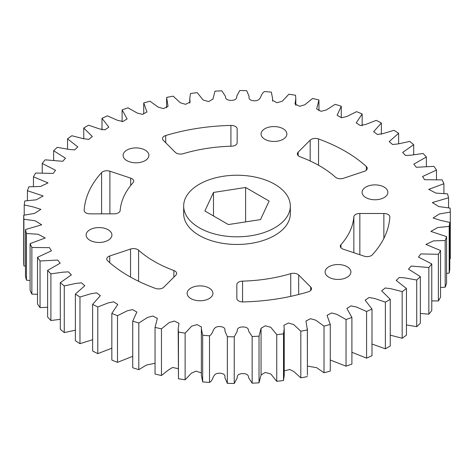 <?xml version="1.0" encoding="UTF-8"?>
<svg xmlns="http://www.w3.org/2000/svg" width="474" height="474" viewBox="0 0 474 474"><rect width="100%" height="100%" fill="white"/><g stroke="black" fill="none" stroke-linecap="round" stroke-linejoin="round"><path stroke-width="0.71" d="M199.293 227.793A53.331 30.792 0 0 0 257.406 234.47A53.331 30.792 0 0 0 290.331 206.024A53.331 30.792 0 0 0 274.707 184.25A53.331 30.792 0 0 0 216.594 177.578A53.331 30.792 0 0 0 183.669 206.024A53.331 30.792 0 0 0 199.293 227.793M290.331 206.024L290.331 213.673A53.331 30.792 180 0 1 257.406 242.119A53.331 30.792 180 0 1 199.293 235.442A53.331 30.792 180 0 1 183.669 213.673L183.669 206.024M108.143 229.754A12.899 7.448 0 0 0 94.083 228.136A12.899 7.448 0 0 0 86.126 235.021A12.899 7.448 0 0 0 89.9 240.282A12.899 7.448 0 0 0 103.954 241.9A12.899 7.448 0 0 0 111.917 235.021A12.899 7.448 0 0 0 108.143 229.754M145.109 150.092A12.899 7.448 0 0 0 131.055 148.475A12.899 7.448 0 0 0 123.092 155.359A12.899 7.448 0 0 0 126.872 160.621A12.899 7.448 0 0 0 140.926 162.238A12.899 7.448 0 0 0 148.889 155.359A12.899 7.448 0 0 0 145.109 150.092M90.137 213.851A5.996 3.466 180 0 1 85.895 212.832A5.996 3.466 180 0 1 84.141 210.385A5.996 3.466 180 0 1 84.147 210.249A152.972 88.318 0 0 1 101.584 172.595A5.996 3.466 180 0 1 109.897 171.203L130.694 178.135A5.996 3.466 180 0 1 133.698 181.139A5.996 3.466 180 0 1 133.028 182.721A116.977 67.533 180 0 0 120.147 210.545A5.996 3.466 180 0 1 114.157 213.851L90.137 213.851M283.091 128.744A12.899 7.448 0 0 0 269.036 127.133A12.899 7.448 0 0 0 261.073 134.012A12.899 7.448 0 0 0 264.853 139.279A12.899 7.448 0 0 0 278.908 140.891A12.899 7.448 0 0 0 286.871 134.012A12.899 7.448 0 0 0 283.091 128.744M183.266 153.683A5.996 3.466 180 0 1 176.269 153.055A5.996 3.466 180 0 1 175.315 152.338L163.305 140.334A5.996 3.466 180 0 1 162.505 138.598A5.996 3.466 180 0 1 165.704 135.534A152.972 88.318 0 0 1 230.915 125.426A5.996 3.466 180 0 1 237.154 128.887L237.154 142.757A5.996 3.466 180 0 1 231.436 146.211A116.977 67.533 180 0 0 183.266 153.683M384.1 187.064A12.899 7.448 0 0 0 370.046 185.447A12.899 7.448 0 0 0 362.083 192.326A12.899 7.448 0 0 0 365.857 197.593A12.899 7.448 0 0 0 379.917 199.204A12.899 7.448 0 0 0 387.874 192.326A12.899 7.448 0 0 0 384.1 187.064M343.454 178.289A5.996 3.466 180 0 1 336.214 177.738A5.996 3.466 180 0 1 335.408 177.163A116.977 67.533 180 0 0 300.119 156.811A5.996 3.466 180 0 1 299.112 156.343A5.996 3.466 180 0 1 297.352 153.896A5.996 3.466 180 0 1 298.158 152.166L310.168 140.156A5.996 3.466 180 0 1 318.558 138.959A152.972 88.318 0 0 1 366.331 166.51A5.996 3.466 180 0 1 367.255 168.359A5.996 3.466 180 0 1 364.257 171.357L343.454 178.289M347.128 266.726A12.899 7.448 0 0 0 333.074 265.108A12.899 7.448 0 0 0 325.111 271.987A12.899 7.448 0 0 0 328.891 277.254A12.899 7.448 0 0 0 342.945 278.866A12.899 7.448 0 0 0 350.908 271.987A12.899 7.448 0 0 0 347.128 266.726M343.306 249.211A5.996 3.466 180 0 1 342.062 248.66A5.996 3.466 180 0 1 340.302 246.207A5.996 3.466 180 0 1 340.972 244.62A116.977 67.533 180 0 0 353.853 216.802A5.996 3.466 180 0 1 359.843 213.496L383.863 213.496A5.996 3.466 180 0 1 389.859 216.962A5.996 3.466 180 0 1 389.853 217.092A152.972 88.318 0 0 1 372.416 254.751A5.996 3.466 180 0 1 364.103 256.144L343.306 249.211M243.085 301.92A5.996 3.466 180 0 1 238.606 300.907A5.996 3.466 180 0 1 236.846 298.46L236.846 284.59A5.996 3.466 180 0 1 242.564 281.135A116.977 67.533 180 0 0 290.734 273.664A5.996 3.466 180 0 1 298.685 275.009L310.695 287.013A5.996 3.466 180 0 1 311.495 288.749A5.996 3.466 180 0 1 308.296 291.812A152.972 88.318 0 0 1 243.085 301.92M209.147 288.068A12.899 7.448 0 0 0 195.092 286.456A12.899 7.448 0 0 0 187.129 293.335A12.899 7.448 0 0 0 190.909 298.602A12.899 7.448 0 0 0 204.964 300.214A12.899 7.448 0 0 0 212.927 293.335A12.899 7.448 0 0 0 209.147 288.068M154.287 261.429A116.977 67.533 180 0 1 138.592 250.183A5.996 3.466 180 0 0 130.546 249.057L109.743 255.99A5.996 3.466 180 0 0 106.745 258.988A5.996 3.466 180 0 0 107.669 260.836A152.972 88.318 0 0 0 128.833 276.123A152.972 88.318 0 0 0 155.442 288.388A5.996 3.466 180 0 0 163.832 287.191L175.842 275.181A5.996 3.466 180 0 0 176.648 273.451A5.996 3.466 180 0 0 173.881 270.536A116.977 67.533 180 0 1 154.287 261.429M111.834 313.403L117.783 304.462L113.719 301.837L108.256 302.892L97.786 306.986A213.318 123.157 0 0 1 92.626 304.338L100.352 295.658L96.619 292.879L91.044 293.714L79.964 297.026A213.318 123.157 0 0 1 75.372 294.052L84.81 285.751L81.457 282.836L75.787 283.434L64.263 285.935A213.318 123.157 0 0 1 60.305 282.67L71.367 274.884L68.428 271.851L62.704 272.195L50.902 273.871A213.318 123.157 0 0 1 47.625 270.364L60.192 263.189L57.704 260.066L40.053 260.99A213.318 123.157 0 0 1 37.505 257.287L51.453 250.829L49.432 247.641L31.871 247.469A213.318 123.157 0 0 1 30.087 243.618L45.249 237.978L38.098 234.251L26.461 233.492A213.318 123.157 0 0 1 25.46 229.546L41.676 224.783L35.153 220.771L23.901 219.249A213.318 123.157 0 0 1 23.7 215.261L34.596 213.383L40.894 209.354L33.198 206.907L24.221 204.928A213.318 123.157 0 0 1 24.82 200.958L36.297 199.809L43.128 195.928L27.421 190.72A213.318 123.157 0 0 1 28.813 186.821L40.58 186.454L48.028 182.893L33.453 176.832A213.318 123.157 0 0 1 35.621 173.046L53.254 173.419L55.511 170.261L42.233 163.435A213.318 123.157 0 0 1 45.154 159.827L62.769 161.296L65.483 158.215L53.657 150.72A213.318 123.157 0 0 1 57.277 147.331L68.961 149.423L74.667 149.891L77.813 146.916L67.551 138.858A213.318 123.157 0 0 1 71.835 135.736L83.157 138.639L88.786 139.362L92.329 136.512L83.744 128.01A213.318 123.157 0 0 1 88.62 125.189L99.416 128.898L104.938 129.846L108.842 127.145L102.005 118.316A213.318 123.157 0 0 1 107.414 115.846L117.522 120.325L122.92 121.48L127.133 118.927L122.091 109.909A213.318 123.157 0 0 1 127.962 107.817L137.229 113.043L142.508 114.376L146.952 111.965L143.735 102.911A213.318 123.157 0 0 1 149.985 101.229L158.263 107.16L163.471 108.629L168.039 106.324L166.635 97.407A213.318 123.157 0 0 1 173.188 96.157L180.345 102.787L185.583 104.327L190.127 102.034L189.772 98.699L190.489 93.479A213.318 123.157 0 0 1 197.249 92.673L203.174 100.026L208.684 101.555L212.95 99.054L214.971 91.174A213.318 123.157 0 0 1 221.85 90.824L225.446 96.352C225.375 99.019 227.324 100.375 231.294 100.417C235.252 100.245 237.059 98.823 236.722 96.163L239.755 90.528A213.318 123.157 0 0 1 246.652 90.641L249.117 96.37C248.506 99.019 250.171 100.494 254.105 100.796C262.051 101.116 259.847 94.166 264.498 91.541A213.318 123.157 0 0 1 271.329 92.122L272.639 98.699L272.538 100.381L276.976 102.745L282.314 101.199L288.873 94.213A213.318 123.157 0 0 1 295.539 95.244L295.812 98.699L295.024 104.013L299.604 106.295L304.806 104.778L312.544 98.497A213.318 123.157 0 0 1 318.955 99.967L316.65 108.979L321.165 111.325L326.402 109.921L335.189 104.339A213.318 123.157 0 0 1 341.262 106.229L337.132 115.283L341.47 117.759L346.808 116.515L356.513 111.657A213.318 123.157 0 0 1 362.166 113.944L356.217 122.885L360.281 125.509L365.744 124.455L376.214 120.36A213.318 123.157 0 0 1 381.374 123.009L373.648 131.689L377.381 134.468L382.956 133.632L394.036 130.32A213.318 123.157 0 0 1 398.628 133.295L389.19 141.596L392.543 144.511L398.213 143.912L409.737 141.412A213.318 123.157 0 0 1 413.695 144.677L402.633 152.462L405.572 155.496L411.296 155.152L423.098 153.475A213.318 123.157 0 0 1 426.375 156.983L413.808 164.158L416.296 167.275L433.947 166.356A213.318 123.157 0 0 1 436.495 170.059L422.547 176.518L424.568 179.705L442.129 179.877A213.318 123.157 0 0 1 443.913 183.728L428.751 189.369L435.902 193.096L447.539 193.854A213.318 123.157 0 0 1 448.54 197.794L432.324 202.564L438.847 206.575L450.099 208.098A213.318 123.157 0 0 1 450.3 212.085L439.404 213.964L433.106 217.993L440.802 220.44L449.779 222.419A213.318 123.157 0 0 1 449.18 226.388L437.703 227.538L430.872 231.419L446.579 236.621A213.318 123.157 0 0 1 445.187 240.525L433.42 240.887L425.972 244.454L440.547 250.515A213.318 123.157 0 0 1 438.379 254.295L420.746 253.928L418.489 257.086L431.767 263.911A213.318 123.157 0 0 1 428.846 267.52L411.231 266.05L408.517 269.131L420.343 276.626A213.318 123.157 0 0 1 416.723 280.016L405.039 277.924L399.333 277.456L396.187 280.43L406.449 288.488A213.318 123.157 0 0 1 402.165 291.611L390.843 288.707L385.214 287.985L381.671 290.835L390.256 299.337A213.318 123.157 0 0 1 385.38 302.157L374.584 298.448L369.062 297.5L365.158 300.202L371.995 309.03A213.318 123.157 0 0 1 366.586 311.501L356.478 307.022L351.08 305.866L346.867 308.42L351.909 317.438A213.318 123.157 0 0 1 346.038 319.529L336.771 314.303L331.492 312.97L327.048 315.382L330.265 324.435A213.318 123.157 0 0 1 324.015 326.118L315.737 320.187L310.529 318.718L305.961 321.022L307.365 329.94A213.318 123.157 0 0 1 300.812 331.19L293.655 324.56L288.417 323.019L283.873 325.312L284.228 328.648L283.511 333.868A213.318 123.157 0 0 1 276.751 334.674L270.826 327.321L265.316 325.792L261.05 328.292L259.029 336.173A213.318 123.157 0 0 1 252.15 336.522L248.554 330.994C248.625 328.322 246.676 326.971 242.706 326.93C238.748 327.101 236.941 328.523 237.278 331.184L234.245 336.818A213.318 123.157 0 0 1 227.348 336.706L224.883 330.976C225.494 328.328 223.829 326.853 219.895 326.545C211.949 326.231 214.153 333.181 209.502 335.805A213.318 123.157 0 0 1 202.671 335.225L201.361 328.648L201.462 326.965L197.024 324.601L191.686 326.148L185.127 333.133A213.318 123.157 0 0 1 178.461 332.102L178.188 328.648L178.976 323.333L174.396 321.052L169.194 322.569L161.456 328.849A213.318 123.157 0 0 1 155.045 327.38L157.35 318.368L152.835 316.022L147.598 317.426L138.811 323.007A213.318 123.157 0 0 1 132.738 321.117L136.868 312.064L132.53 309.587L127.192 310.831L117.487 315.69A213.318 123.157 0 0 1 111.834 313.403L111.834 360.056A213.318 123.157 0 0 0 117.487 362.343L117.487 315.69M111.834 348.206L97.786 353.64L97.786 306.986M92.626 304.338L92.626 350.991A213.318 123.157 0 0 0 97.786 353.64M92.626 339.704L79.964 343.68L79.964 297.026M75.372 294.052L75.372 340.705A213.318 123.157 0 0 0 79.964 343.68M75.372 330.218L64.263 332.588L64.263 285.935M60.305 282.67L60.305 329.323A213.318 123.157 0 0 0 64.263 332.588M60.305 319.328L50.902 320.525L50.902 273.871M47.625 270.364L47.625 317.017A213.318 123.157 0 0 0 50.902 320.525M47.625 307.282L40.053 307.644L40.053 260.99M37.505 257.287L37.505 303.941A213.318 123.157 0 0 0 40.053 307.644M37.505 294.283L31.871 294.123L31.871 247.469M30.087 243.618L30.087 290.272A213.318 123.157 0 0 0 31.871 294.123M30.087 280.525L26.461 280.146L26.461 233.492M25.46 229.546L25.46 276.206A213.318 123.157 0 0 0 26.461 280.146M25.46 266.187L23.901 265.902L23.901 219.249M23.7 215.261L23.7 261.915A213.318 123.157 0 0 0 23.901 265.902M450.3 212.085L450.3 258.739L449.779 258.857M446.579 273.421L449.18 273.042A213.318 123.157 0 0 0 449.779 269.072L449.779 222.419M440.547 287.487L445.187 287.179A213.318 123.157 0 0 0 446.579 283.28L446.579 236.621M431.767 300.889L438.379 300.954A213.318 123.157 0 0 0 440.547 297.168L440.547 250.515M420.343 313.433L428.846 314.173A213.318 123.157 0 0 0 431.767 310.565L431.767 263.911M406.449 324.933L416.723 326.669A213.318 123.157 0 0 0 420.343 323.28L420.343 276.626M390.256 335.148L402.165 338.264A213.318 123.157 0 0 0 406.449 335.142L406.449 288.488M371.995 344.029L385.38 348.811A213.318 123.157 0 0 0 390.256 345.99L390.256 299.337M351.909 352.289L366.586 358.154A213.318 123.157 0 0 0 371.995 355.684L371.995 309.03M330.265 360.021L346.038 366.183A213.318 123.157 0 0 0 351.909 364.091L351.909 317.438M307.401 366.106L316.585 367.634L324.015 372.771A213.318 123.157 0 0 0 330.265 371.089L330.265 324.435M307.401 328.648L307.401 375.301L307.365 329.94M284.228 370.899L289.792 369.459L294.034 371.717L300.812 377.843A213.318 123.157 0 0 0 307.365 376.593M284.228 328.648L284.228 375.301L283.511 380.521L283.511 333.868M201.361 328.648L201.361 375.301L202.671 381.878A213.318 123.157 0 0 0 209.502 382.459C214.153 379.834 211.949 372.884 219.895 373.204C223.829 373.506 225.494 374.981 224.883 377.63L227.348 383.359A213.318 123.157 0 0 0 234.245 383.472L237.278 377.837C236.941 375.177 238.748 373.755 242.706 373.583C246.676 373.625 248.625 374.981 248.554 377.648L252.15 383.176A213.318 123.157 0 0 0 259.029 382.826L261.05 374.946L265.316 372.446L270.826 373.974L276.751 381.327A213.318 123.157 0 0 0 283.511 380.521M201.361 372.914L196.123 371.136L191.484 373.133L185.127 379.787L185.127 333.133M178.188 328.648L178.461 378.756A213.318 123.157 0 0 0 185.127 379.787M178.188 368.636L172.554 367.457L168.608 369.868L161.456 375.503L161.456 328.849M155.045 327.38L155.045 374.033A213.318 123.157 0 0 0 161.456 375.503M155.045 363.274L146.401 365.045L138.811 369.661L138.811 323.007M132.738 321.117L132.738 367.771A213.318 123.157 0 0 0 138.811 369.661M132.738 356.312L117.487 362.343M178.461 378.756L178.461 332.102M202.671 381.878L202.671 335.225M209.502 382.459L209.502 335.805M227.348 383.359L227.348 336.706M234.245 383.472L234.245 336.818M252.15 383.176L252.15 336.522M259.029 382.826L259.029 336.173M276.751 381.327L276.751 334.674M300.812 377.843L300.812 331.19M324.015 372.771L324.015 326.118M346.038 366.183L346.038 319.529M366.586 358.154L366.586 311.501M385.38 348.811L385.38 302.157M402.165 338.264L402.165 291.611M416.723 326.669L416.723 280.016M428.846 314.173L428.846 267.52M438.379 300.954L438.379 254.295M445.187 287.179L445.187 240.525M449.18 273.042L449.18 226.388M448.54 207.813L448.54 197.794M443.913 193.475L443.913 183.728M436.495 179.717L436.495 170.059M426.375 166.718L426.375 156.983M413.695 154.672L413.695 144.677M398.628 143.782L398.628 133.295M381.374 134.296L381.374 123.009M362.166 125.794L362.166 113.944M341.262 117.688L341.262 106.229M318.955 110.726L318.955 99.967M143.735 113.979L143.735 102.911M122.091 121.711L122.091 109.909M102.005 129.971L102.005 118.316M83.744 138.852L83.744 128.01M67.551 149.067L67.551 138.858M53.657 160.567L53.657 150.72M42.233 173.111L42.233 163.435M33.453 186.513L33.453 176.832M27.421 200.579L27.421 190.72M24.221 215.143L24.221 204.928M204.881 210.989L228.391 224.563L260.516 219.598L269.119 201.053L245.609 187.479L213.484 192.444L204.881 210.989M213.484 215.96L213.484 192.444M245.609 221.903L245.609 187.479M138.592 281.289L138.592 250.183M173.881 277.142L173.881 270.536M109.743 262.679L109.743 255.99M130.546 277.094L130.546 249.057M290.734 296.363L290.734 273.664M298.685 294.49L298.685 275.009M310.695 290.479L310.695 287.013M242.564 301.92L242.564 281.135M353.853 252.725L353.853 216.802M359.843 254.722L359.843 213.496M383.863 238.381L383.863 213.496M340.972 247.795L340.972 244.62M298.158 155.626L298.158 152.166M310.168 160.976L310.168 140.156M318.558 165.26L318.558 138.959M366.331 170.207L366.331 166.51M165.704 142.733L165.704 135.534M230.915 146.229L230.915 125.426M101.584 213.851L101.584 172.595M109.897 213.851L109.897 171.203M130.694 185.488L130.694 178.135M166.599 107.894L166.599 98.699M189.772 103.101L189.772 98.699M212.945 99.208L212.945 98.669M272.639 101.086L272.639 98.699M295.812 105.364L295.812 98.699M261.05 374.946L261.05 328.932M261.056 375.331L261.056 328.678"/></g></svg>

